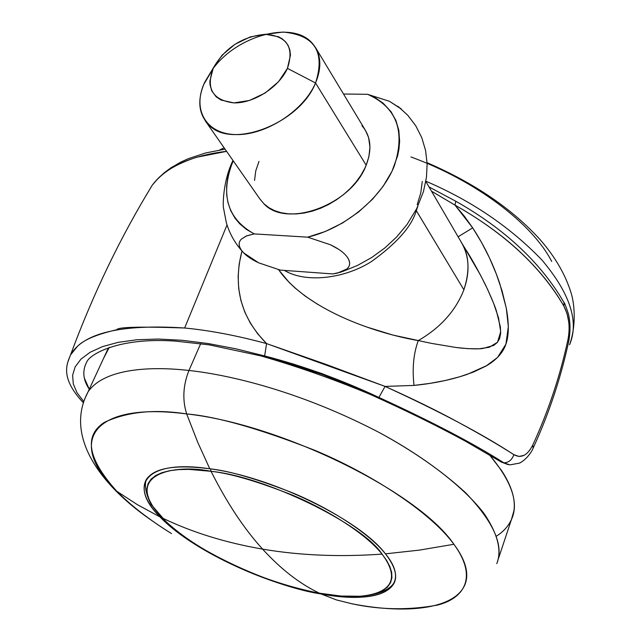 <?xml version="1.0" encoding="UTF-8"?>
<svg xmlns="http://www.w3.org/2000/svg" width="641" height="641" viewBox="0 0 641 641"><rect width="100%" height="100%" fill="white"/><g stroke="black" fill="none" stroke-linecap="round" stroke-linejoin="round"><path stroke-width="0.96" d="M382.068 554.104C362.79 524.098 265.086 476.487 211.041 471.311C226.906 502.84 244.085 528.777 262.586 549.121C299.804 555.467 339.626 557.125 382.068 554.104C415.656 599.239 351.572 600.681 319.498 593.205L319.498 593.205C300.052 584.031 281.079 569.336 262.586 549.121C225.48 542.703 192.052 532.326 162.309 518.008C186.94 546.733 269.156 585.834 319.498 593.205L340.756 596.026L360.434 596.25L369.08 595.193L376.604 593.31L382.789 590.585L387.468 587.044L390.521 582.765L391.915 577.829L391.651 572.365L389.824 566.5L386.571 560.37L382.068 554.104C339.626 557.125 299.804 555.467 262.586 549.121C244.085 528.777 226.906 502.84 211.041 471.311C230.143 473.362 257.177 481.255 292.136 494.996C326.445 509.291 365.154 532.992 382.068 554.104M279.805 271.407C307.103 308.666 371.243 332.391 418.269 340.603C440.471 327.727 455.671 310.797 463.884 289.796L415.953 210.096L416.297 210.625L417.844 206.282L416.297 210.625L463.884 289.796C470.262 271.455 469.252 255.374 460.855 241.545M395.056 580.297L395.056 580.297C391.21 593.718 359.2 601.538 319.835 593.302M210.512 468.883L211.041 471.311L188.927 469.388L178.871 469.597L169.833 470.67L162.061 472.633L155.771 475.462L151.1 479.115L148.143 483.498L146.885 488.498L147.286 493.987L149.209 499.812L152.486 505.845L162.309 518.008C192.052 532.326 225.48 542.703 262.586 549.121C281.079 569.336 300.052 584.031 319.498 593.205C289.428 589.215 206.017 561.548 162.309 518.008C120.612 474.188 174.015 463.619 211.041 471.311L210.512 468.883M67.698 362.389L70.47 355.066M226.61 151.356L196.579 157.277C176.684 163.776 162.646 172.173 154.473 182.461L152.326 185.081C120.444 237.186 93.169 293.826 70.502 355.002L76.808 347.11C82.569 340.347 95.902 334.554 116.79 329.73C117.688 327.038 140.307 326.461 184.648 328L227.026 224.959L184.648 328C209.823 330.427 237.138 335.628 266.592 343.592L257.682 333.801L250.367 323.208L244.782 312.055L240.904 300.469L238.692 288.474L238.131 276.455L239.149 264.236L241.961 251M152.294 185.121L144.754 197.7L152.302 185.113C166.42 166.836 191.186 155.579 226.585 151.324M89.275 389.223L84.3 377.974M84.908 366.179L85.053 365.739M568.743 321.942L567.037 313.497L563.96 306.254C552.967 287.056 538.184 268.803 519.611 251.504C502.015 235.063 480.47 219.591 454.982 205.104L472.689 227.859C484.211 245.479 493.241 264.076 499.78 283.642L506.238 307.864C509.09 323.352 508.986 335.451 505.917 344.169C503.073 352.526 496.735 359.649 486.904 365.538L467.473 374.272C451.576 379.744 433.757 383.462 414.022 385.417L385.089 386.411C413.068 398.974 437.418 410.905 458.131 422.203C480.157 434.133 498.73 444.95 513.85 454.653L518.986 456.464L524.09 455.318M532.783 445.014L533.112 448.163L532.783 445.014C548.392 411.177 560.122 376.003 567.99 339.482C560.122 376.003 548.392 411.177 532.783 445.014C527.495 455.471 521.181 458.684 513.85 454.653C482.441 434.125 439.526 411.378 385.089 386.411L325.299 364.128L271.664 345.371M266.816 343.672L266.592 343.592C240.896 317.607 232.683 286.743 241.969 251.016M431.513 191.218L454.974 205.104L464.292 216.121L472.689 227.859L458.107 236.785L472.689 227.859L481.679 242.667L489.58 258.107L496.39 274.172L502.079 290.91L506.342 308.401L508.345 326.533L505.917 344.169L497.52 357.478L486.054 366.043L473.242 372.149L459.573 376.82L445.126 380.538L429.927 383.382L414.022 385.417C412.115 368.471 413.533 353.528 418.269 340.603C413.533 353.528 412.115 368.471 414.022 385.417L385.089 386.411L266.592 343.592L264.629 355.939L322.271 374.488L378.919 397.436L350.747 385.113L322.086 373.639L293.314 364.024L264.629 355.939L235.752 348.784L208.101 343.528L182.004 340.267L158.143 339.033L136.741 339.778L118.072 342.374L102.536 346.605L90.133 352.27L80.966 359.136L75.157 366.852L72.617 375.217L73.298 383.967L77.048 392.765L83.731 401.498L77.048 392.765L73.298 383.967L72.617 375.217L75.157 366.852L80.966 359.136L90.133 352.27L102.536 346.605L118.072 342.374L136.741 339.778L158.143 339.033L182.004 340.267L208.101 343.528L235.752 348.784L264.629 355.939C303.145 365.891 341.244 379.72 378.919 397.436C341.477 380.69 303.377 366.86 264.629 355.939L266.592 343.592C237.138 335.628 209.823 330.427 184.648 328C121.029 323.937 82.985 332.951 70.494 355.018L67.682 362.445M416.297 210.625C411.859 226.209 396.955 243.163 371.572 261.464C345.315 278.338 306.342 283.626 284.396 270.414C306.342 283.626 345.315 278.338 371.572 261.464C396.955 243.163 411.859 226.209 416.297 210.625M278.563 269.701L289.291 282.553L295.172 288.097L305.236 296.126L317.96 304.547M366.604 326.974L393.149 335.123L431.273 343.352L456.007 347.478L467.722 348.632L478.947 348.816L489.291 347.27L497.536 342.23L500.693 331.685L498.514 317.832L493.666 303.425L487.489 289.163L480.582 275.237L463.972 246.721M464.733 247.939L465.07 248.476C471.111 257.706 477.906 269.853 485.461 284.9C490.974 296.607 494.612 305.228 496.35 310.781L500.397 327.038L500.629 333.456L499.635 338.52L497.368 342.422L493.73 345.419L482.721 348.512C478.787 349.081 472.024 348.968 462.433 348.191L457.081 347.614M425.832 181.467L461.648 242.851C469.244 255.374 469.989 271.023 463.884 289.796C455.671 310.797 440.471 327.727 418.269 340.603M503.89 462.818C473.362 443.428 431.705 421.634 378.919 397.436L385.089 386.411L378.919 397.436C431.705 421.634 473.362 443.428 503.89 462.818L500.741 461.712L503.89 462.818C508.666 462.642 511.983 459.926 513.85 454.653C511.983 459.926 508.666 462.642 503.89 462.818L509.916 464.877L503.89 462.818M89.275 389.231C82.993 379.849 82.144 370.786 86.727 362.037C89.147 355.098 117.055 336.998 175.722 341.132L209.15 344.858L260.711 355.851C297.288 366.396 333.745 379.232 370.073 394.351C405.489 410.248 437.346 425.888 465.63 441.288L500.837 461.784M568.647 341.677L567.99 339.482L568.647 341.677M431.497 191.178L454.982 205.104L455.799 201.242L454.982 205.104C504.723 233.26 541.044 266.976 563.96 306.254L563.984 302.536L563.96 306.254C568.968 316.117 570.306 327.198 567.99 339.482M212.812 68.988C236.93 35.503 292.464 20.288 312.047 42.995C321.085 53.227 322.247 66.56 315.548 82.985L366.171 165.21C372.285 149.193 370.867 136.02 361.917 125.676M259.925 199.022L264.004 203.846L269.148 207.828L274.685 210.673L281.207 212.748L288.41 213.846L296.15 213.95L304.146 213.036L312.399 211.113L320.652 208.229L328.681 204.455L336.461 199.8L343.712 194.439L350.274 188.478L356.124 181.948L361.019 175.129L364.897 168.086L366.171 165.21L315.548 82.985C299.7 123.673 231.121 149.834 208.694 124.755C198.317 113.794 197.027 99.555 204.824 82.04C191.907 108.842 205.505 133.873 235.479 134.57C265.254 135.676 303.602 111.045 315.548 82.985L287.432 68.363C279.276 87.008 253.836 103.401 233.933 102.905C212.668 100.228 205.769 88.626 213.221 68.098L222.05 55.182L235.007 44.269L250.206 36.938L265.438 34.277L278.466 36.729L282.2 38.821L285.822 42.082L288.113 45.415L289.86 49.982L290.469 55.118L287.432 68.363L278.555 81.695L265.198 92.993L249.485 100.453L233.933 102.905L220.961 100.028L216.081 96.735L211.778 90.918L210 84.62L209.863 81.135L213.221 68.098L204.824 82.04L213.221 68.098C225.103 47.474 242.691 36.2 265.983 34.277C287.224 36.265 294.371 47.626 287.432 68.363L315.548 82.985C325.524 51.873 314.627 34.894 282.865 32.05M400.625 108.441L389.488 101.326L367.589 94.307C396.755 107.287 405.625 131.253 394.215 166.211C381.419 198.333 344.762 228.436 307.648 237.162L330.411 244.758C338.785 248.724 344.505 253.003 347.582 257.594C350.547 262.313 350.266 266.135 346.741 269.052L337.462 273.098L332.831 273.939L280.277 270.109L258.579 262.794L243.724 252.915L241.665 250.511C238.452 245.936 238.348 242.146 241.337 239.133L246.697 235.84L254.245 233.909C227.563 218.958 220.248 195.289 232.314 162.91M232.226 162.029L231.225 164.296L232.226 162.021M401.506 109.186L389.488 101.326L367.589 94.307L343.528 94.019L367.589 94.307L375.914 98.185L383.174 103.233L391.018 111.67L395.906 120.46L398.822 130.403L399.639 141.212L398.926 149.385L397.564 156.035L391.971 171.331L383.094 186.363L372.669 199.087L358.575 212.019L342.598 222.956L325.34 231.473L307.648 237.162L330.411 244.758L338.584 249.261M233.22 160.811L230.127 168.759L227.651 178.214L226.634 186.074L226.738 195.233L227.948 202.516L230.752 210.721L234.975 218.124L239.59 223.661L246.296 229.342L254.245 233.909L307.648 237.162L254.245 233.909L246.36 235.984L241.337 239.133C238.276 242.266 238.388 246.064 241.665 250.511C244.942 254.942 250.583 259.036 258.579 262.794L280.277 270.109L332.831 273.939L341.156 272.056L346.741 269.052C350.331 265.999 350.611 262.177 347.582 257.594M417.195 204.631L420.768 192.933L422.251 181.467M258.988 161.38L255.719 171.011L254.565 180.409M263.763 203.598C286.102 228.853 351.749 204.856 366.171 165.21L368.895 156.668L369.953 147.069L368.591 137.503L365.354 130.235M169.496 532.326C148.576 519.21 131.004 505.525 116.782 491.254C87.657 458.788 83.546 435.808 104.451 422.315C127.126 411.722 154.529 408.926 186.675 413.934C90.325 401.362 67.097 443.067 116.782 491.254L137.486 504.739L159.946 516.862C127.11 484.372 146.436 459.228 209.783 468.779L197.797 442.442L186.675 413.934C182.268 399.92 183.03 385.433 188.959 370.474C150.723 366.099 104.267 368.335 88.073 391.827L84.428 399.607L88.073 391.827C104.267 368.335 150.723 366.099 188.959 370.474L200.705 343.624L188.959 370.474C228.837 374.769 299.515 390.954 379.119 432.451C413.02 450.855 441.825 470.943 465.534 492.697C493.786 522.119 504.195 545.755 496.775 563.623C501.999 550.531 497.753 533.817 484.027 513.473C463.01 486.118 423.34 456.256 379.119 432.451C299.515 390.954 228.837 374.769 188.959 370.474C183.03 385.433 182.268 399.92 186.675 413.934C216.482 416.45 259.124 428.549 314.603 450.238C369.048 472.874 429.646 511.069 453.908 544.281C418.893 492.208 280.854 424.054 186.675 413.934L197.797 442.442L209.783 468.779C271.664 476.768 359.986 519.867 385.457 553.848L419.39 550.114L453.908 544.281C478.226 577.501 463.892 598.446 437.523 605.08C408.734 610.352 380.129 609.903 351.701 603.734L336.389 599.912L321.045 593.935C263.643 583.871 190.633 549.177 159.946 516.862L137.486 504.739L116.782 491.254C131.004 505.621 149.249 519.731 171.516 533.584M496.615 536.012C503.321 531.782 508.257 526.309 511.414 519.603C519.162 503.193 511.879 481.655 489.556 454.974M321.189 593.542L321.045 593.935C290.205 589.824 204.824 561.516 159.946 516.862C145.427 501.711 140.908 489.219 146.388 479.396C154.257 467.89 175.386 464.356 209.783 468.779C229.406 470.863 257.185 478.963 293.121 493.081C328.384 507.776 368.15 532.15 385.457 553.848C395.016 566.275 397.837 576.147 393.927 583.454C383.43 601.29 345.699 598.438 321.045 593.935L336.389 599.912L351.701 603.734C436.593 620.336 493.49 597.212 453.908 544.281L419.39 550.114L385.457 553.848C413.798 588.382 379.24 605.168 321.045 593.935L321.189 593.542M103.513 358.479L109.291 347.334L107.52 349.818L88.073 391.827C64.252 436.16 100.18 485.894 154.361 522.311M489.612 455.014L501.767 470.831C511.59 485.95 515.644 499.267 513.93 510.797L511.326 519.851M410.921 156.941C476.063 180.834 532.294 223.533 551.709 261.464M569.561 344.77C579.296 321.806 570.121 293.586 542.022 260.102C510.244 227.074 471.528 200.785 425.872 181.219C471.528 200.785 510.244 227.074 542.022 260.102C570.121 293.586 579.296 321.806 569.561 344.77C575.69 327.823 575.185 307.215 571.387 293.882C565.835 275.358 555.539 257.426 540.515 240.079C512.463 209.03 474.652 183.23 427.082 162.686M465.07 248.476L461.648 242.851M464.901 248.171L464.02 246.793M70.486 355.026C66.832 363.928 59.837 377.725 83.322 402.716M508.241 464.669L501.27 462.049M509.899 464.877L519.579 463.106C527.551 459.044 532.711 449.854 533.136 448.123M533.304 447.755C548.928 413.637 560.715 378.262 568.663 341.621M568.727 341.357C570.594 331.028 570.418 321.646 568.19 313.193C565.618 305.565 564.224 302.023 564 302.56C540.948 262.802 504.876 229.029 455.791 201.242L429.029 186.948M152.366 185.033L157.926 178.567L164.312 172.701L170.778 167.91L180.554 162.221L188.318 158.672L205.593 152.975L225.071 149.153M319.707 593.278C279.604 585.377 241.016 570.77 203.95 549.457C189.335 540.659 176.908 531.653 166.668 522.455L151.164 504.523C146.06 494.443 144.361 486.239 146.068 479.917M315.62 47.706L365.466 130.427M266.135 34.277L283.082 32.05M242.867 252.001C235.095 243.452 229.582 233.685 226.329 222.699L223.621 208.533C222.683 206.747 222.78 182.148 232.322 161.861L232.987 160.474M342.623 271.488L357.51 265.43L371.684 257.538L384.824 247.979L396.635 236.97L407.075 224.422L416.738 208.557L423.445 191.619L426.465 177.285L427.13 163.832L425.584 150.515L421.786 137.703L415.785 125.812L407.756 115.252L398.013 106.35M212.516 69.677L203.782 84.388M205.056 120.516L260.142 199.335M511.414 519.603L498.698 557.838M393.927 583.454L395.185 579.953M219.663 149.994L224.094 147.759"/></g></svg>
